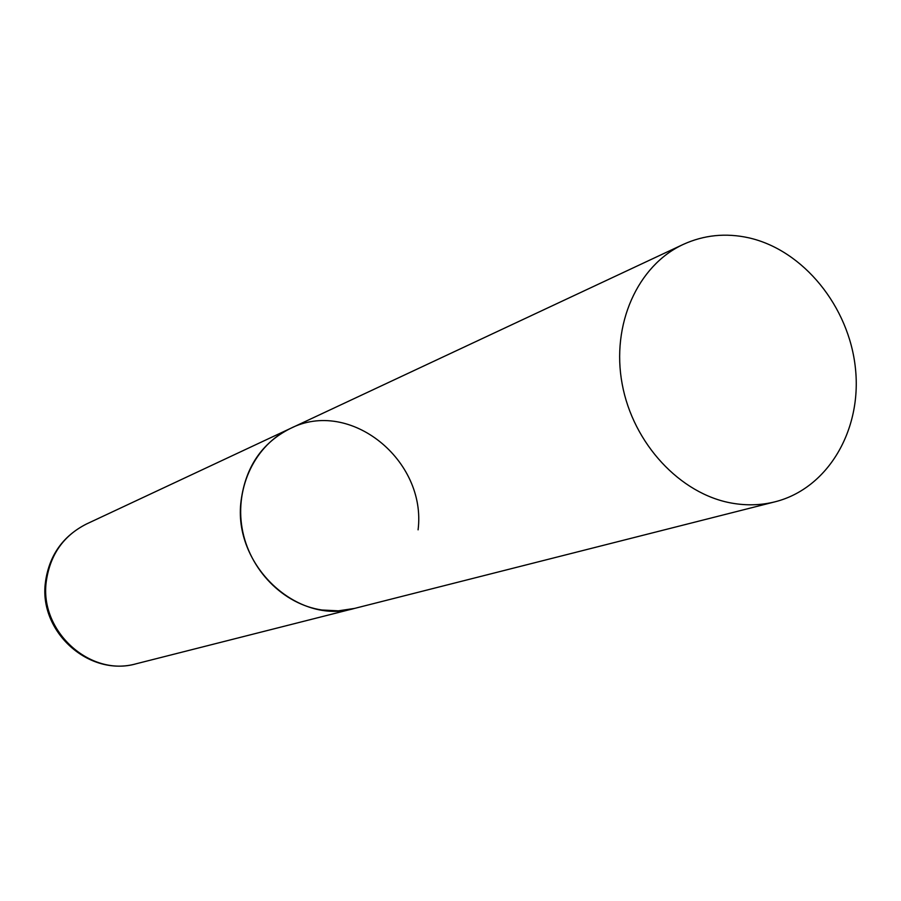 <?xml version="1.0" encoding="UTF-8"?>
<svg xmlns="http://www.w3.org/2000/svg" width="901" height="901" viewBox="0 0 901 901"><rect width="100%" height="100%" fill="white"/><g stroke="black" fill="none" stroke-linecap="round" stroke-linejoin="round"><path stroke-width="1.35" d="M775.153 501.778C827.996 488.432 862.099 429.968 855.432 368.329C849.102 306.655 803.354 250.084 748.72 237.808C725.789 232.762 703.94 234.981 683.195 244.441C637.604 265.513 611.036 324.619 622.186 384.096C633.099 443.596 680.266 494.165 731.972 503.152C746.794 505.743 761.176 505.292 775.153 501.778L136.344 663.733C90.077 677.451 38.822 630.824 46.368 580.807C50.298 554.475 63.644 535.554 86.417 524.033L290.178 428.572C255.569 444.621 234.857 486.777 242.099 528.245C249.183 569.736 283.297 604.391 321.939 610.011L338.371 610.833L354.453 608.434C297.285 625.564 232.402 564.859 241.108 500.629C245.646 466.876 262.011 442.853 290.178 428.572C349.847 397.904 426.86 460.242 418.087 529.833M86.417 524.033C63.07 535.971 49.454 555.072 45.557 581.336M136.344 663.733C88.681 677.372 38.338 631.252 45.489 581.967M290.178 428.572L683.195 244.441"/></g></svg>
